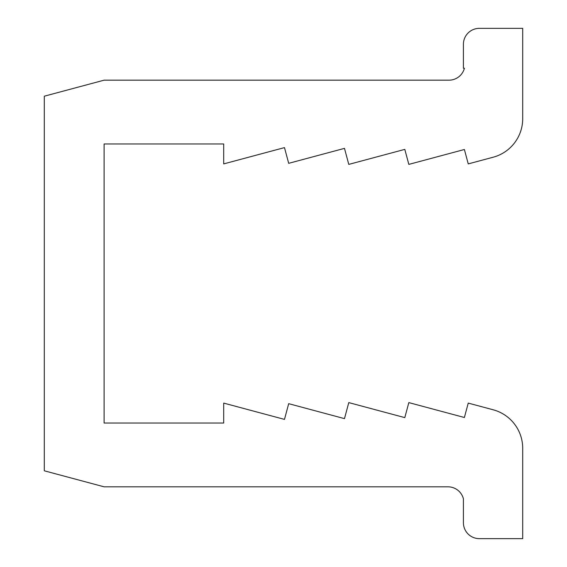 <?xml version="1.0" encoding="UTF-8"?>
<svg xmlns="http://www.w3.org/2000/svg" width="567" height="567" viewBox="0 0 567 567"><rect width="100%" height="100%" fill="white"/><g stroke="black" fill="none" stroke-linecap="round" stroke-linejoin="round"><path stroke-width="0.43" stroke-dasharray="2.83 2.13" d="M104.101 486.819L447.965 486.819A15.947 15.947 0 0 1 463.409 498.783L463.409 522.703A15.947 15.947 0 0 0 479.356 538.65L522.703 538.65L522.703 448.284A39.867 39.867 0 0 0 493.155 409.778L468.243 403.102L464.387 417.496L408.828 402.605L404.803 417.617L348.776 402.605L344.481 418.63L288.688 403.676L284.478 419.389L223.696 403.102L223.696 423.039L104.101 423.039L104.101 143.961L223.696 143.961L223.696 163.898L284.478 147.611L288.688 163.324L344.481 148.37L348.776 164.395L404.803 149.383L408.828 164.395L464.387 149.504L468.243 163.898L493.155 157.222A39.867 39.867 0 0 0 522.703 118.716L522.703 28.35L479.356 28.35A15.947 15.947 0 0 0 463.409 44.297L463.409 68.217L464.423 68.217A15.947 15.947 0 0 1 448.979 80.174L104.101 80.174L44.297 96.199L44.297 470.801L104.101 486.819"/><path stroke-width="0.85" d="M104.101 486.819L447.965 486.819A15.947 15.947 0 0 1 463.409 498.783L463.409 522.703A15.947 15.947 0 0 0 479.356 538.65L522.703 538.65L522.703 448.284A39.867 39.867 0 0 0 493.155 409.778L468.243 403.102L464.387 417.496L408.828 402.605L404.803 417.617L348.776 402.605L344.481 418.63L288.688 403.676L284.478 419.389L223.696 403.102L223.696 423.039L104.101 423.039L104.101 143.961L223.696 143.961L223.696 163.898L284.478 147.611L288.688 163.324L344.481 148.37L348.776 164.395L404.803 149.383L408.828 164.395L464.387 149.504L468.243 163.898L493.155 157.222A39.867 39.867 0 0 0 522.703 118.716L522.703 28.35L479.356 28.35A15.947 15.947 0 0 0 463.409 44.297L463.409 68.217L464.423 68.217A15.947 15.947 0 0 1 448.979 80.174L104.101 80.174L44.297 96.199L44.297 470.801L104.101 486.819"/></g></svg>
